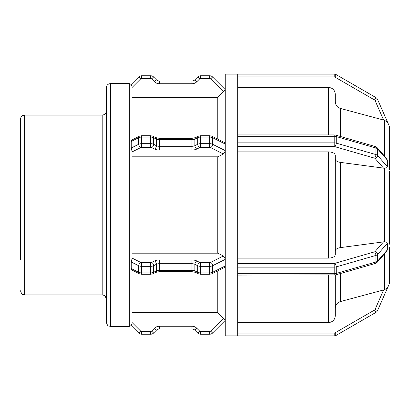 <?xml version="1.0" encoding="UTF-8"?>
<svg xmlns="http://www.w3.org/2000/svg" width="410" height="410" viewBox="0 0 410 410"><rect width="100%" height="100%" fill="white"/><g stroke="black" fill="none" stroke-linecap="round" stroke-linejoin="round"><path stroke-width="0.61" d="M131.8 140.025L139.415 136.212L141.614 135.72L150.685 135.72L152.884 136.212L155.703 137.622A2.747 1.681 -63.4 0 1 156.415 139.108A4.12 2.06 180 0 0 159.331 139.713L159.331 138.339L155.703 137.622M132.056 269.821C131.738 270.236 131.461 269.816 131.226 268.56L131.226 268.632M336.256 335.313L334.883 332.935A1.373 1.373 0 0 1 334.196 333.12L334.196 335.867L225.254 335.867L225.254 74.133L334.196 74.133L237.697 74.133L237.697 136.279L334.196 136.279L334.196 142.854L237.697 142.854L237.697 267.146L334.196 267.146L334.196 273.721L237.697 273.721L237.697 335.867L334.196 335.867A4.12 4.12 0 0 0 336.256 335.313L375.888 312.43A4.12 4.12 0 0 0 377.6 310.519L387.353 288.261L383.611 289.952L384.411 289.742L384.411 254.021M389.5 247.045L389.5 283.356L377.6 310.519L375.083 309.417A1.373 1.373 0 0 1 374.514 310.052L334.883 332.935M225.254 320.359L212.585 333.028A4.12 4.12 0 0 1 209.674 334.232L209.674 331.485L200.608 331.485L200.608 334.232L209.674 334.232L200.608 334.232A4.12 4.12 0 0 1 197.692 333.028L194.873 330.204A4.12 4.12 0 0 0 191.957 328.999L159.331 328.999A4.12 4.12 0 0 0 156.415 330.204L154.478 328.261L151.654 331.085L153.596 333.028L156.415 330.204L153.596 333.028A4.12 4.12 0 0 1 150.685 334.232L150.685 331.485L141.614 331.485L141.614 334.232L150.685 334.232L141.614 334.232A4.12 4.12 0 0 1 138.703 333.028L131.226 325.545L132.056 323.5M132.056 312.697L217.787 312.697L225.254 320.277L223.404 318.324L210.643 331.085A1.373 1.373 0 0 1 209.674 331.485M141.614 331.485A1.373 1.373 0 0 1 140.645 331.085L138.703 333.028L131.256 325.576L129.314 326.38L129.314 83.619L131.256 84.424L138.703 76.972L131.226 84.455L132.056 86.541L132.056 139.892M335.298 250.94C335.513 249.259 337.21 248.147 340.387 247.614L384.411 241.772C386.307 241.879 387.286 242.402 387.353 243.34L387.353 249.921L386.574 251.55L377.149 262.308L375.273 263.456L335.641 274.895L237.697 275.095M237.697 273.721L237.697 267.146M131.226 261.985L138.703 265.726L138.703 272.301L131.226 268.56L131.226 261.985L132.056 258.638L132.056 151.362L131.226 148.015L131.226 141.44C131.466 140.174 131.743 139.754 132.056 140.179M132.056 253.18L217.787 253.18L223.404 255.994L225.254 258.864M225.254 266.413L224.618 267.412M237.697 134.905L334.196 134.905L334.196 136.279A4.12 2.06 0 0 1 336.256 136.556L375.888 147.995A4.12 2.06 0 0 1 377.6 148.953A2.747 2.178 -41.2 0 0 377.149 147.692L386.574 158.45L387.353 160.079L387.353 166.66C387.25 167.618 386.266 168.141 384.411 168.228L340.387 162.386C337.21 161.853 335.513 160.74 335.298 159.059M237.697 142.854L237.697 136.279M224.618 142.588L225.254 143.587M225.254 151.136L223.404 154.006L217.787 156.82L132.056 156.82M389.5 168.674L389.5 162.965M389.5 136.351L389.5 162.724M389.5 165.819L389.5 170.073M389.495 171.488L389.5 241.316M389.5 244.181L389.5 241.085M237.697 322.598L328.43 322.598C332.602 322.183 334.888 319.892 335.298 315.72L335.298 308.212C335.513 304.845 337.21 302.631 340.387 301.565L383.611 289.952L375.083 309.417M389.5 249.844L389.5 248.465M237.697 258.131L328.43 258.131C332.602 257.926 334.888 256.778 335.298 254.692L335.298 155.308C334.888 153.222 332.602 152.074 328.43 151.869L237.697 151.869M389.5 160.156L389.5 126.644L377.6 99.481L387.353 121.739L383.611 120.048L384.411 120.258L384.411 155.979M377.6 99.481A4.12 4.12 0 0 0 375.888 97.57A4.12 4.12 0 0 1 377.6 99.481L375.083 100.583L383.611 120.048L340.387 108.435C337.21 107.369 335.513 105.155 335.298 101.788L335.298 94.279C334.888 90.108 332.602 87.817 328.43 87.402L237.697 87.402M335.298 274.982L335.298 315.72M132.056 323.459L132.056 270.108M217.787 97.303L132.056 97.303L132.056 87.504L140.645 78.915A1.373 1.373 0 0 1 141.614 78.515L150.685 78.515A1.373 1.373 0 0 1 151.654 78.915L154.478 81.739A6.867 6.867 0 0 0 159.331 83.748L191.957 83.748A6.867 6.867 0 0 0 196.815 81.739L199.634 78.915A1.373 1.373 0 0 1 200.608 78.515L209.674 78.515A1.373 1.373 0 0 1 210.643 78.915L223.404 91.676L217.787 97.303L217.787 139.169M217.787 156.82L217.787 253.18M217.787 270.831L217.787 312.697M225.254 89.723L223.404 91.676M374.514 99.948L375.888 97.57L336.256 74.687A4.12 4.12 0 0 0 334.196 74.133L334.196 76.88A1.373 1.373 0 0 1 334.883 77.065L374.514 99.948A1.373 1.373 0 0 1 375.083 100.583M138.703 76.972A4.12 4.12 0 0 1 141.614 75.768L150.685 75.768L141.614 75.768A4.12 4.12 0 0 0 138.703 76.972L140.645 78.915M199.634 78.915L197.692 76.972A4.12 4.12 0 0 1 200.608 75.768L209.674 75.768L200.608 75.768A4.12 4.12 0 0 0 197.692 76.972L194.873 79.796A4.12 4.12 0 0 1 191.957 81.001L159.331 81.001A4.12 4.12 0 0 1 156.415 79.796L153.596 76.972A4.12 4.12 0 0 0 150.685 75.768L150.685 78.515M225.254 89.641L212.585 76.972A4.12 4.12 0 0 0 209.674 75.768L209.674 78.515M20.5 290.792C21.428 293.524 22.196 294.759 22.806 294.493L24.62 294.913L24.62 115.087C22.119 115.333 20.746 116.706 20.5 119.207L20.5 259.919M24.62 115.087L102.192 115.087L102.192 294.913L104.007 295.333C104.632 295.087 105.401 296.322 106.313 299.028L106.313 259.919M106.313 150.08L106.313 110.972C106.072 113.473 104.699 114.846 102.192 115.087M110.433 83.619C107.932 83.865 106.559 85.239 106.313 87.74L106.313 322.26C107.23 324.971 107.999 326.206 108.619 325.96L110.433 326.38L110.433 83.619L129.314 83.619M334.196 333.12L237.697 333.12L334.196 333.12M375.888 312.43L374.514 310.052M140.645 331.085L132.056 322.496L140.645 331.085M151.654 331.085A1.373 1.373 0 0 1 150.685 331.485M159.331 328.999L159.331 326.252A6.867 6.867 0 0 0 154.478 328.261M191.957 328.999L191.957 326.252L159.331 326.252M194.873 330.204L196.815 328.261A6.867 6.867 0 0 0 191.957 326.252M197.692 333.028L199.634 331.085L196.815 328.261M200.608 331.485A1.373 1.373 0 0 1 199.634 331.085M212.585 333.028L210.643 331.085M387.353 249.921L377.6 261.047L377.6 254.472A4.12 2.06 0 0 1 375.888 255.43A2.747 1.189 -106.1 0 0 374.514 251.863L334.883 263.302A2.747 1.189 -106.1 0 1 336.256 266.869L375.888 255.43L375.888 262.005L336.256 273.444L336.256 266.869A4.12 2.06 0 0 1 334.196 267.146L334.196 263.394L237.697 263.394M334.883 263.302A1.373 0.687 180 0 1 334.196 263.394M387.353 243.34L377.6 254.472A2.747 2.178 -138.8 0 0 375.083 251.54A1.373 0.687 180 0 1 374.514 251.863M383.611 241.808L375.083 251.54M377.149 262.308A2.747 2.178 41.2 0 0 377.6 261.047A4.12 2.06 180 0 1 375.888 262.005A2.747 1.189 73.9 0 1 375.273 263.456M335.641 274.895A2.747 1.189 73.9 0 0 336.256 273.444A4.12 2.06 180 0 1 334.196 273.721L334.196 275.095M225.254 265.967L212.585 272.301L212.585 265.726A4.12 2.06 0 0 1 209.674 266.326L209.674 262.574L200.608 262.574L200.608 266.326L209.674 266.326L209.674 272.906L200.608 272.906L200.608 266.326A4.12 2.06 0 0 1 197.692 265.726A2.747 1.681 -63.4 0 1 199.634 262.374L196.815 260.965A2.747 1.681 -63.4 0 0 194.873 264.312L194.873 270.892A2.747 1.681 116.6 0 0 195.585 272.378L191.957 271.661L191.957 259.96L159.331 259.96L159.331 271.661L155.703 272.378A2.747 1.681 63.4 0 0 156.415 270.892L156.415 264.312A2.747 1.681 -116.6 0 0 154.478 260.965L151.654 262.374A2.747 1.681 -116.6 0 1 153.596 265.726L156.415 264.312A4.12 2.06 180 0 1 159.331 263.712L191.957 263.712A4.12 2.06 180 0 1 194.873 264.312L197.692 265.726L197.692 272.301L194.873 270.892A4.12 2.06 0 0 0 191.957 270.287L159.331 270.287A4.12 2.06 0 0 0 156.415 270.892L153.596 272.301L153.596 265.726A4.12 2.06 0 0 1 150.685 266.326L150.685 262.574L141.614 262.574L141.614 266.326L150.685 266.326L150.685 272.906L141.614 272.906L141.614 266.326A4.12 2.06 0 0 1 138.703 265.726A2.747 1.681 -63.4 0 1 140.645 262.374L132.056 258.08M141.614 262.574A1.373 0.687 180 0 1 140.645 262.374M151.654 262.374A1.373 0.687 180 0 1 150.685 262.574M159.331 259.96A6.867 3.434 0 0 0 154.478 260.965M196.815 260.965A6.867 3.434 0 0 0 191.957 259.96M200.608 262.574A1.373 0.687 180 0 1 199.634 262.374M225.254 259.392L212.585 265.726A2.747 1.681 -116.6 0 0 210.643 262.374A1.373 0.687 180 0 1 209.674 262.574M223.404 255.994L210.643 262.374M224.608 267.417L211.873 273.788A2.747 1.681 63.4 0 0 212.585 272.301A4.12 2.06 180 0 1 209.674 272.906L209.674 274.28L200.608 274.28L198.409 273.788L195.585 272.378M200.608 274.28L200.608 272.906A4.12 2.06 180 0 1 197.692 272.301A2.747 1.681 116.6 0 0 198.409 273.788M155.703 272.378L152.884 273.788A2.747 1.681 63.4 0 0 153.596 272.301A4.12 2.06 180 0 1 150.685 272.906L150.685 274.28L141.614 274.28L139.415 273.788L131.784 269.97M141.614 274.28L141.614 272.906A4.12 2.06 180 0 1 138.703 272.301A2.747 1.681 116.6 0 0 139.415 273.788M375.273 146.544A2.747 1.189 -73.9 0 1 375.888 147.995L375.888 154.57L336.256 143.131L336.256 136.556A2.747 1.189 -73.9 0 0 335.641 135.105L375.273 146.544L377.149 147.692M387.353 166.66L377.6 155.528L377.6 148.953L387.353 160.079M375.083 158.46A2.747 2.178 138.8 0 0 377.6 155.528A4.12 2.06 180 0 0 375.888 154.57A2.747 1.189 106.1 0 1 374.514 158.137A1.373 0.687 0 0 1 375.083 158.46L383.611 168.192M334.883 146.698A2.747 1.189 106.1 0 0 336.256 143.131A4.12 2.06 180 0 0 334.196 142.854L334.196 146.606A1.373 0.687 0 0 1 334.883 146.698L374.514 158.137M237.697 146.606L334.196 146.606M131.226 141.44L138.703 137.698A2.747 1.681 -116.6 0 1 139.415 136.212M131.226 148.015L138.703 144.274A2.747 1.681 63.4 0 0 140.645 147.626A1.373 0.687 0 0 1 141.614 147.426L141.614 137.094L150.685 137.094L150.685 143.674L141.614 143.674A4.12 2.06 180 0 0 138.703 144.274L138.703 137.698A4.12 2.06 0 0 1 141.614 137.094L141.614 135.72M152.884 136.212A2.747 1.681 -63.4 0 1 153.596 137.698L156.415 139.108L156.415 145.688A2.747 1.681 116.6 0 1 154.478 149.035A6.867 3.434 180 0 0 159.331 150.039L159.331 139.713L191.957 139.713A4.12 2.06 180 0 0 194.873 139.108L197.692 137.698L197.692 144.274L194.873 145.688A4.12 2.06 0 0 1 191.957 146.288L159.331 146.288A4.12 2.06 0 0 1 156.415 145.688L153.596 144.274L153.596 137.698A4.12 2.06 0 0 0 150.685 137.094L150.685 135.72M159.331 150.039L191.957 150.039L191.957 138.339L159.331 138.339M191.957 150.039A6.867 3.434 180 0 0 196.815 149.035A2.747 1.681 63.4 0 1 194.873 145.688L194.873 139.108A2.747 1.681 -116.6 0 1 195.585 137.622L191.957 138.339M200.608 135.72L200.608 137.094L209.674 137.094L209.674 143.674L200.608 143.674L200.608 137.094A4.12 2.06 0 0 0 197.692 137.698A2.747 1.681 -116.6 0 1 198.409 136.212L200.608 135.72L209.674 135.72L211.873 136.212L224.608 142.583M225.254 150.608L212.585 144.274L212.585 137.698A4.12 2.06 0 0 0 209.674 137.094L209.674 135.72M225.254 144.033L212.585 137.698A2.747 1.681 -63.4 0 0 211.873 136.212M210.643 147.626A2.747 1.681 116.6 0 0 212.585 144.274A4.12 2.06 180 0 0 209.674 143.674L209.674 147.426A1.373 0.687 0 0 1 210.643 147.626L223.404 154.006M200.608 147.426L200.608 143.674A4.12 2.06 180 0 0 197.692 144.274A2.747 1.681 63.4 0 0 199.634 147.626A1.373 0.687 0 0 1 200.608 147.426L209.674 147.426M151.654 147.626A2.747 1.681 116.6 0 0 153.596 144.274A4.12 2.06 180 0 0 150.685 143.674L150.685 147.426A1.373 0.687 0 0 1 151.654 147.626L154.478 149.035M196.815 149.035L199.634 147.626M141.614 147.426L150.685 147.426M132.056 151.92L140.645 147.626M384.411 168.228L384.411 241.772M340.387 136.474L340.387 108.435M340.387 247.614L340.387 162.386M340.387 301.565L340.387 273.526M328.43 87.402L328.43 134.905M328.43 151.869L328.43 258.131M328.43 275.095L328.43 322.598M334.883 77.065L336.256 74.687A4.12 4.12 0 0 0 334.196 74.133M237.697 76.88L334.196 76.88M210.643 78.915L212.585 76.972A4.12 4.12 0 0 0 209.674 75.768M196.815 81.739L194.873 79.796A4.12 4.12 0 0 1 191.957 81.001L191.957 83.748M159.331 83.748L159.331 81.001A4.12 4.12 0 0 1 156.415 79.796L154.478 81.739M151.654 78.915L153.596 76.972A4.12 4.12 0 0 0 150.685 75.768M200.608 75.768L200.608 78.515M141.614 75.768L141.614 78.515M211.873 273.788L209.674 274.28M191.957 271.661L159.331 271.661M152.884 273.788L150.685 274.28M334.196 134.905L335.641 135.105M195.585 137.622L198.409 136.212M24.62 294.913L102.192 294.913M110.433 326.38L129.314 326.38"/></g></svg>
